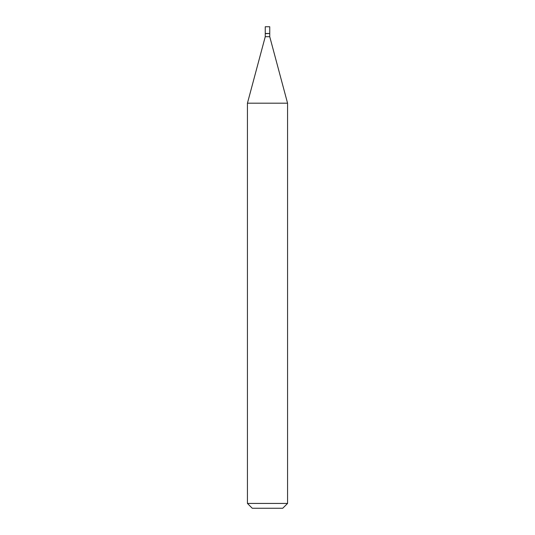 <?xml version="1.0" encoding="UTF-8"?>
<svg xmlns="http://www.w3.org/2000/svg" width="535" height="535" viewBox="0 0 535 535"><rect width="100%" height="100%" fill="white"/><g stroke="black" fill="none" stroke-linecap="round" stroke-linejoin="round"><path stroke-width="0.8" d="M269.747 26.75L265.253 26.75L265.253 33.491L269.747 33.491L269.747 26.75M269.587 33.491L265.253 33.651L265.253 36.701L247.437 103.188L247.437 503.435L287.562 503.435L282.748 508.25L252.252 508.25L247.437 503.435M269.747 33.651L269.747 36.701L265.253 36.701M269.747 36.701L287.562 103.188L247.437 103.188M287.562 103.188L287.562 503.435"/></g></svg>
